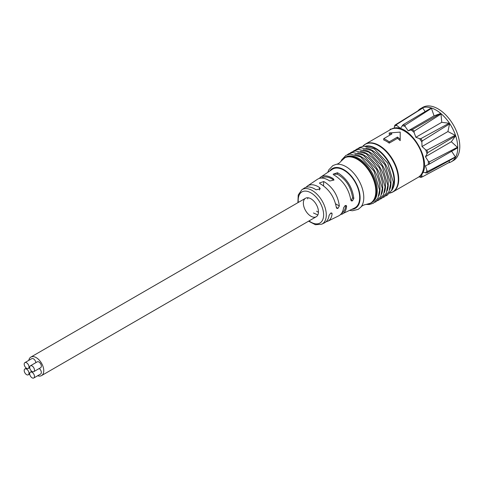 <?xml version="1.0" encoding="UTF-8"?>
<svg xmlns="http://www.w3.org/2000/svg" width="484" height="484" viewBox="0 0 484 484"><rect width="100%" height="100%" fill="white"/><g stroke="black" fill="none" stroke-linecap="round" stroke-linejoin="round"><path stroke-width="0.73" d="M419.102 176.714L420.808 177.392A29.336 16.928 -120 0 0 422.145 176.95A29.336 16.928 -120 0 0 422.296 176.89L421.836 176.303L421.939 173.629M449.013 160.755L449.533 162.243L422.296 176.89M422.72 172.213L426.9 172.903A29.336 16.928 -120 0 0 427.723 171.403L426.924 170.695L425.43 165.812L429.369 164.07A29.336 16.928 -120 0 0 429.375 161.874L428.298 161.239L425.436 156.713L427.741 152.642A29.336 16.928 -120 0 0 426.912 150.185L425.678 149.804L422.018 146.537L421.86 142.078L422.326 140.88A29.336 16.928 -120 0 0 420.838 138.654L419.586 138.66L415.859 137.293L414.074 132.404L414.201 131.122A29.336 16.928 -120 0 0 412.35 129.561L408.169 130.819L405.108 126.463L404.981 125.295A29.336 16.928 -120 0 0 403.124 124.709L400.474 128.387L396.747 125.435L396.487 124.551A29.336 16.928 -120 0 0 394.998 125.06L394.466 126.215L394.387 128.266M426.9 172.903L455.141 157.385A30.377 17.527 60 0 0 455.396 156.925L427.723 171.403M422.145 176.95L420.808 177.392M429.369 164.07L457.404 147.977A30.377 17.527 60 0 0 457.404 147.299L429.375 161.874M427.741 152.642L455.414 136.034A30.377 17.527 60 0 0 455.16 135.278L426.912 150.185M422.326 140.88L449.557 123.928A30.377 17.527 60 0 0 449.104 123.245L420.838 138.654M414.201 131.122L441.009 114.055A30.377 17.527 60 0 0 440.434 113.577L412.35 129.561M404.981 125.295L431.45 108.368A30.377 17.527 60 0 0 430.875 108.186L403.124 124.709M396.487 124.551L422.774 107.999A30.377 17.527 60 0 0 422.314 108.15L394.998 125.06M390.649 129.524L390.394 129.04M448.372 162.872A30.692 17.708 -120 0 0 451.403 161.704A30.692 17.708 -120 0 0 451.366 126.27A30.692 17.708 -120 0 0 420.669 108.567A30.692 17.708 -120 0 0 417.916 110.872M451.403 161.704L453.46 160.513A30.692 17.708 -120 0 0 453.423 125.078A30.692 17.708 -120 0 0 422.732 107.375L420.669 108.567M425.109 111.623L422.774 107.999M440.434 113.577L434.063 115.845L408.169 130.819M434.063 115.845L431.45 108.368M449.104 123.245L441.747 122.319L415.859 137.293M441.747 122.319L441.009 114.055M455.16 135.278L447.912 131.563L422.018 146.537M447.912 131.563L449.557 123.928M457.404 147.299L451.33 141.745L425.436 156.713M451.33 141.745L455.414 136.034M455.396 156.925L451.324 150.839M303.353 203.117A10.684 6.165 60 0 1 305.561 198.24A10.684 6.165 60 0 1 316.246 204.405A10.684 6.165 60 0 1 316.258 216.741A10.684 6.165 60 0 1 308.018 213.874A10.684 6.165 60 0 1 303.353 203.117M318.448 212.379L316.59 211.181M317.849 214.95L313.457 212.99M307.636 198.863L307.981 197.762M352.376 200.878L351.348 200.914L350.833 200.031C348.952 189.553 343.755 181.458 335.243 175.746A21.689 12.185 -121.3 0 0 333.869 175.02L333.143 174.173L337.421 172.746A21.901 12.965 61.3 0 1 338.8 173.472C347.379 179.28 352.394 187.617 353.828 198.482L352.473 200.83L351.239 200.219L352.606 197.774L353.828 198.482M297.902 202.669L298.223 194.979L301.865 189.734A19.917 11.489 60 0 1 312.222 190.496A19.917 11.489 60 0 1 325.321 208.386A19.917 11.489 60 0 1 321.787 224.183L324.431 222.882C326.99 221.557 328.545 219.04 329.108 215.332L330.754 213.045L331.746 212.99L332.103 213.777C331.728 217.449 330.312 219.917 327.849 221.2L326.047 221.787M301.865 189.734L304.333 188.082C307.11 186.346 310.553 186.63 314.667 188.929A20.11 11.295 -121.3 0 1 316.046 189.801L320.257 188.839L319.537 187.562A20.322 12.027 61.3 0 0 318.163 186.691C313.989 184.362 310.425 184.126 307.461 185.983L317.51 179.249C320.432 177.422 324.056 177.725 328.388 180.139A21.163 11.888 -121.3 0 1 329.761 181.01L334.014 180.024L333.294 178.741A21.375 12.651 61.3 0 0 331.921 177.876C327.529 175.432 323.778 175.184 320.662 177.132L332.272 169.352A22.337 12.886 -120 0 1 343.888 170.211A22.337 12.886 -120 0 1 358.577 190.279A22.337 12.886 -120 0 1 354.621 207.999L340.294 214.775M305.985 187.29L307.461 185.983M320.154 183.811L319.434 182.982L323.669 181.561A20.848 12.342 61.3 0 1 325.042 182.28C333.173 187.78 337.941 195.687 339.344 205.99L337.899 208.392L336.864 208.429L336.35 207.539C334.529 197.605 329.586 189.934 321.527 184.537A20.637 11.592 -121.3 0 0 320.154 183.811M321.443 178.064L321.66 177.937C324.964 176.188 328.83 176.793 333.27 179.758L333.294 178.741M319.168 178.439L320.662 177.132M327.849 221.2L338.661 215.87C341.371 214.46 343.017 211.78 343.592 207.824L345.134 205.585L346.229 205.476L346.586 206.269C346.211 210.177 344.717 212.809 342.103 214.17M346.586 206.269L345.733 205.779C345.382 209.203 344.1 211.581 341.892 212.912L341.855 212.936M337.421 172.746L337.39 174.192L334.498 174.246M337.39 174.192C345.915 179.122 350.985 186.981 352.606 197.774M389.215 141.848L389.215 143.125A27.582 15.918 -120 0 0 383.721 139.943L383.721 138.666A29.137 16.813 60 0 1 389.215 141.848L397.455 137.081L397.455 138.357L389.215 143.125M397.455 137.081A29.137 16.813 60 0 1 400.201 139.319L400.201 140.638A27.582 15.918 -120 0 0 397.455 138.357M400.201 139.319L400.201 132.102L389.215 132.955A29.137 16.813 60 0 1 391.961 133.899L383.721 138.666M390.618 134.673A27.582 15.918 -120 0 0 389.215 134.274L389.215 132.955M389.808 189.45A26.227 15.131 -120 0 0 390.987 182.649A26.227 15.131 -120 0 0 365.904 148.104M387.061 191.041A26.227 15.131 -120 0 0 388.241 184.235A26.227 15.131 -120 0 0 363.157 149.695M384.314 192.626A26.227 15.131 -120 0 0 385.494 185.826A26.227 15.131 -120 0 0 360.411 151.28M381.567 194.217A26.227 15.131 -120 0 0 382.747 187.411A26.227 15.131 -120 0 0 357.658 152.871M378.821 195.802A26.227 15.131 -120 0 0 380 189.002A26.227 15.131 -120 0 0 354.911 154.457M371.004 203.032L371.833 202.554A26.227 15.131 -120 0 0 377.254 190.587A26.227 15.131 -120 0 0 365.801 164.185A26.227 15.131 -120 0 0 345.576 157.149L341.159 161.087A26.088 15.052 -120 0 1 357.386 159.351A26.088 15.052 -120 0 1 375.245 185.699A26.088 15.052 -120 0 1 366.219 204.417L371.004 203.032A26.227 15.131 -120 0 0 370.974 172.758A26.227 15.131 -120 0 0 344.747 157.627M32.089 372.317A3.382 1.948 -120 0 0 30.395 372.148A3.382 1.948 -120 0 0 29.875 374.852A3.382 1.948 -120 0 0 32.083 377.829A3.382 1.948 -120 0 0 33.777 377.998A3.382 1.948 -120 0 0 34.291 375.294A3.382 1.948 -120 0 0 32.089 372.317M33.777 377.998L40.644 374.023A3.382 1.948 -120 0 0 41.207 371.494A3.382 1.948 -120 0 0 39.222 368.512M28.979 373.273A3.382 1.948 -120 0 0 27.503 369.867A3.382 1.948 -120 0 0 24.896 368.965A3.382 1.948 -120 0 0 24.2 370.502A3.382 1.948 -120 0 0 25.676 373.908A3.382 1.948 -120 0 0 28.284 374.816A3.382 1.948 -120 0 0 28.979 373.273M26.596 368.306A3.382 1.948 -120 0 0 28.29 368.475A3.382 1.948 -120 0 0 28.804 365.771A3.382 1.948 -120 0 0 26.596 362.794A3.382 1.948 -120 0 0 24.902 362.625A3.382 1.948 -120 0 0 24.388 365.329A3.382 1.948 -120 0 0 26.596 368.306M35.84 362.661A3.382 1.948 -120 0 0 33.463 358.825A3.382 1.948 -120 0 0 31.769 358.656L24.902 362.625M34.479 370.115A3.382 1.948 -120 0 0 33.003 366.715A3.382 1.948 -120 0 0 30.395 365.807A3.382 1.948 -120 0 0 29.699 367.35A3.382 1.948 -120 0 0 31.176 370.75A3.382 1.948 -120 0 0 33.783 371.658A3.382 1.948 -120 0 0 34.479 370.115M33.783 371.658L40.65 367.689A3.382 1.948 -120 0 0 41.346 366.146A3.382 1.948 -120 0 0 39.87 362.746A3.382 1.948 -120 0 0 37.268 361.838L30.395 365.807M37.679 375.741A10.684 6.165 -120 0 0 41.557 375.59A10.684 6.165 -120 0 0 41.545 363.254A10.684 6.165 -120 0 0 30.861 357.089A10.684 6.165 -120 0 0 28.792 360.374M419.555 177.077A28.556 16.474 -120 0 0 421.836 176.303M425.66 172.994A28.556 16.474 -120 0 0 426.924 170.695M428.292 164.602A28.556 16.474 -120 0 0 428.298 161.239M426.936 153.567A28.556 16.474 -120 0 0 425.678 149.804M421.86 142.078A28.556 16.474 -120 0 0 419.586 138.66M414.074 132.404A28.556 16.474 -120 0 0 411.231 130.008M405.108 126.463A28.556 16.474 -120 0 0 402.264 125.568M396.747 125.435A28.556 16.474 -120 0 0 394.466 126.215M352.473 200.83L351.336 200.164M332.103 213.777L330.796 213.027M298.344 202.415A17.975 10.37 60 0 1 310.922 192.832A17.975 10.37 60 0 1 323.621 214.854A17.975 10.37 60 0 1 310.897 222.15A17.975 10.37 60 0 1 309.04 220.916M319.482 190.037L319.537 187.562M323.669 181.561L323.566 185.874M336.344 207.491L337.899 208.392M337.995 208.338L336.332 207.376M339.344 205.99L335.612 203.824M390.497 129.603A27.582 15.918 60 0 1 418.085 145.515A27.582 15.918 60 0 1 418.115 177.362C437.548 167.488 408.75 117.691 390.497 129.603L365.42 144.105A27.582 15.918 60 0 1 393.008 160.016A27.582 15.918 60 0 1 393.038 191.864A27.582 15.918 60 0 1 391.368 192.62M363.932 145.176A27.582 15.918 60 0 1 365.42 144.105L362.54 146.543M362.764 146.289A27.509 15.869 60 0 1 392.584 160.258A27.509 15.869 60 0 1 389.82 193.08M391.435 190.708A26.305 15.173 -120 0 0 389.063 162.297A26.305 15.173 -120 0 0 365.62 146.071M391.992 189.51A26.227 15.131 -120 0 0 394.085 180.853A26.227 15.131 -120 0 0 366.939 146.186M366.219 204.417C363.786 204.835 361.984 205.754 360.804 207.188A25.204 14.544 -120 0 0 358.553 179.939A25.204 14.544 -120 0 0 336.059 164.397C337.892 164.088 339.593 162.987 341.159 161.087M329.731 171.052A22.96 13.243 60 0 1 355.341 181.796A22.96 13.243 60 0 1 351.88 209.354M390.279 129.167L389.777 130.021M321.787 224.183L315.423 224.727L308.598 221.17M389.487 193.14L393.038 191.864L418.115 177.362M385.778 195.917L387.188 195.246L391.744 190.085L393.31 182.093L387.684 163.108L374.344 148.927L363.726 146.138L359.624 147.457L358.281 148.376M383.032 197.508L384.441 196.831L388.991 191.67L390.564 183.678L384.937 164.693L371.591 150.518L360.979 147.723L356.877 149.042L355.534 149.961M380.285 199.093L381.694 198.422L386.244 193.261L387.817 185.269L382.191 166.284L368.844 152.103L358.233 149.314L354.131 150.633L352.788 151.553M377.532 200.685L378.948 200.007L383.497 194.846L385.064 186.86L379.444 167.869L366.098 153.694L355.486 150.899L351.384 152.218L350.041 153.144M374.785 202.27L376.201 201.598L380.751 196.437L382.318 188.445L376.697 169.46L363.351 155.285L352.739 152.49L348.637 153.809L347.294 154.729M365.958 204.436L369.359 204.508L373.454 203.189L378.004 198.023L379.571 190.037L373.95 171.046L360.604 156.87L349.993 154.075L345.891 155.394L341.644 159.932L341.014 161.299M360.804 207.188L358.221 209.342L352.521 210.752L349.744 210.401M336.059 164.397L332.901 165.564L328.836 169.793L327.759 172.377M30.395 372.148L31.823 371.319M28.284 374.816L29.706 373.993M24.896 368.965L26.324 368.136M28.29 368.475L29.712 367.652M305.561 198.24L30.861 357.089M316.258 216.741L41.557 375.59"/></g></svg>
